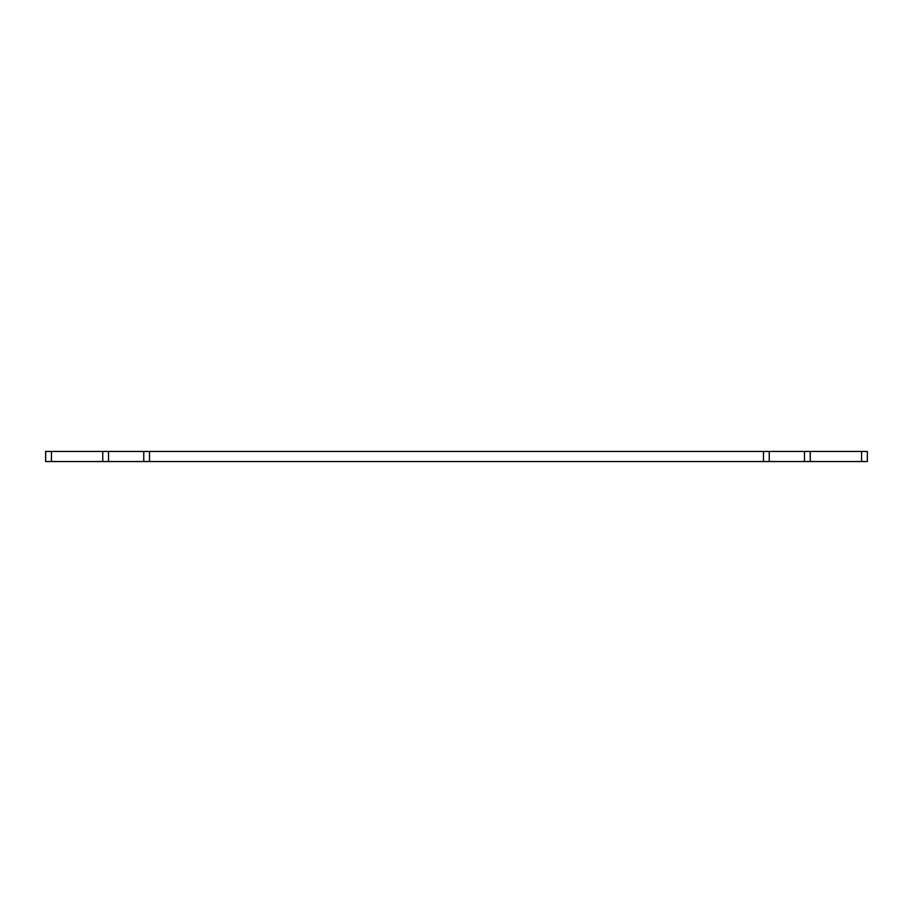 <?xml version="1.0" encoding="UTF-8"?>
<svg xmlns="http://www.w3.org/2000/svg" width="913" height="913" viewBox="0 0 913 913"><rect width="100%" height="100%" fill="white"/><g stroke="black" fill="none" stroke-linecap="round" stroke-linejoin="round"><path stroke-width="1.37" d="M45.65 451.456L867.35 451.456L867.35 461.544L45.65 461.544L45.65 451.456M810.242 451.456L810.242 461.544M804.467 451.456L804.467 461.544M861.575 451.456L861.575 461.544M769.248 451.456L769.248 461.544M763.485 451.456L763.485 461.544M149.515 451.456L149.515 461.544M143.752 451.456L143.752 461.544M108.533 451.456L108.533 461.544M102.758 451.456L102.758 461.544M51.425 451.456L51.425 461.544"/></g></svg>
